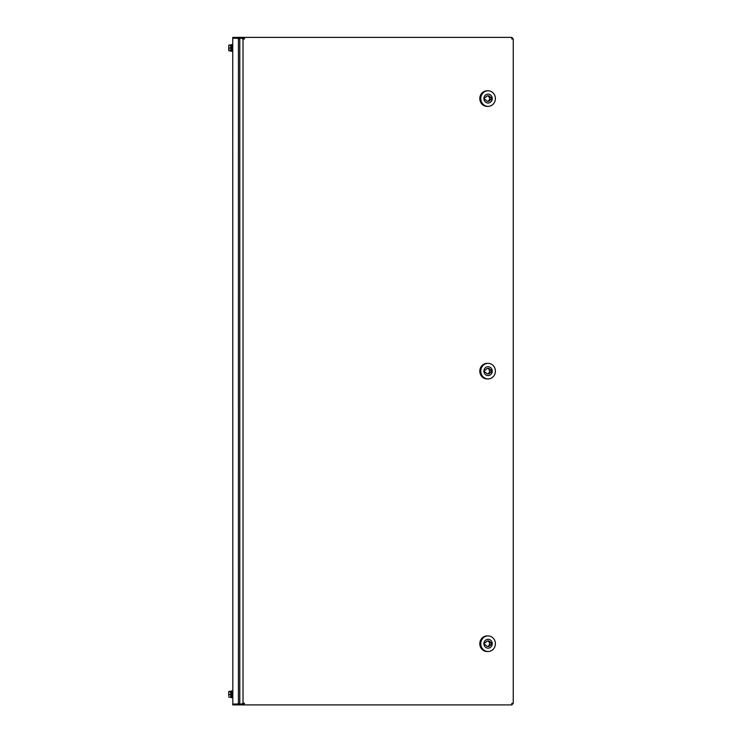 <?xml version="1.0" encoding="UTF-8"?>
<svg xmlns="http://www.w3.org/2000/svg" width="742" height="742" viewBox="0 0 742 742"><rect width="100%" height="100%" fill="white"/><g stroke="black" fill="none" stroke-linecap="round" stroke-linejoin="round"><path stroke-width="1.11" d="M239.731 38.816L238.609 38.454L239.787 38.872M239.258 38.63L238.423 38.547L238.423 703.75L239.258 703.657M239.731 703.472L238.609 703.833L239.787 703.416M237.95 38.269L232.83 38.269L232.747 38.779L232.83 703.509M232.83 38.779L232.83 38.269M238.989 703.833L238.423 703.75M238.989 703.889L238.358 703.889M237.95 704.028L232.83 704.028M233.582 704.028L238.878 704.028M238.878 38.269L233.582 38.269M244.22 38.983L243.367 37.388L239.508 37.388L239.388 38.677M239.787 38.797L239.425 37.582M238.776 37.388L239.314 37.388L239.026 38.361L238.776 37.388L232.747 37.388L232.747 38.222L238.776 38.222M239.267 37.981L239.314 37.388M234.138 37.388L234.138 38.222M239.768 703.509L239.508 704.9L243.357 704.9L244.22 703.314M234.138 704.9L234.138 704.065L232.747 704.065L232.747 704.9L239.508 704.9M239.314 704.9L239.026 703.926L234.138 704.065M239.443 704.9L239.267 704.316M239.388 703.611L239.425 704.714M455.532 37.388L446.072 37.388M480.76 371.148A7.791 7.318 -90 0 1 488.078 363.357A7.791 7.318 -90 0 1 495.396 371.148A7.791 7.318 -90 0 1 488.078 378.93A7.791 7.318 -90 0 1 480.76 371.148M492.252 371.148A4.452 4.183 -90 0 1 488.078 375.591A4.452 4.183 -90 0 1 483.895 371.148A4.452 4.183 -90 0 1 488.078 366.696A4.452 4.183 -90 0 1 492.252 371.148M487.216 378.93A7.791 7.318 -90 0 1 487.123 378.93A7.791 7.318 -90 0 1 479.805 371.148A7.791 7.318 -90 0 1 487.123 363.357L487.318 363.357A7.791 7.318 90 0 0 480 371.148A7.791 7.318 90 0 0 487.318 378.93L488.078 378.93M490.471 372.261A2.782 2.616 -90 0 1 485.676 372.252L484.025 372.252A4.452 4.183 -90 0 0 492.122 372.261L489.33 372.261A2.782 2.616 90 0 1 487.503 373.857M484.535 372.252A2.782 2.616 -90 0 1 484.535 370.035L485.676 370.035A2.782 2.616 -90 0 1 490.471 370.035L489.33 370.035A2.782 2.616 90 0 0 487.503 368.431M490.471 370.035L489.33 370.035A2.782 2.616 -90 0 1 489.33 372.261M484.535 370.035L485.676 370.035M490.981 370.035A4.452 4.183 -90 0 1 490.981 372.261M484.025 370.026A4.452 4.183 -90 0 1 492.122 370.035M488.078 363.357L487.318 363.357A7.791 7.318 90 0 0 480 371.148A7.791 7.318 90 0 0 487.318 378.93L487.123 378.93M511.767 704.065L511.971 704.9L511.767 703.314L513.26 703.314L513.26 38.983L511.767 38.983L511.971 37.388L511.767 38.222M511.999 38.983L511.999 38.269L512.787 38.269L512.787 38.983M511.767 38.269L512.787 38.269M511.767 704.028L512.787 704.028L511.999 704.028L511.999 703.314M244.035 704.065L244.035 704.9L243.367 704.9L243.357 704.065L240.603 704.065L240.603 704.9M243.33 703.314L243.33 704.028L242.551 704.028L242.551 703.314L244.508 703.314L244.035 704.9M243.33 704.028L239.787 704.028L239.787 38.269L243.33 38.269L242.541 38.269L242.551 38.983L244.508 38.983L244.508 37.388L511.767 37.388M240.603 37.388L240.603 38.222L243.357 38.222L243.357 37.388L244.508 37.388M244.035 38.222L244.035 37.388M243.014 703.314L243.014 38.983M511.767 704.9L244.508 704.9M243.33 38.269L243.33 38.983M512.787 703.314L512.787 704.028M480.76 98.575A7.791 7.318 -90 0 1 488.078 90.793A7.791 7.318 -90 0 1 495.396 98.575A7.791 7.318 -90 0 1 488.078 106.366A7.791 7.318 -90 0 1 480.76 98.575M492.252 98.575A4.452 4.183 -90 0 1 488.078 103.027A4.452 4.183 -90 0 1 483.895 98.575A4.452 4.183 -90 0 1 488.078 94.132A4.452 4.183 -90 0 1 492.252 98.575M487.216 106.366A7.791 7.318 -90 0 1 487.123 106.366A7.791 7.318 -90 0 1 479.805 98.575A7.791 7.318 -90 0 1 487.123 90.793L487.318 90.793A7.791 7.318 90 0 0 480 98.575A7.791 7.318 90 0 0 487.318 106.366L488.078 106.366M490.471 99.697A2.782 2.616 -90 0 1 485.676 99.688L484.025 99.688A4.452 4.183 -90 0 0 488.078 103.027L488.078 103.027A4.452 4.183 -90 0 0 492.122 99.697L489.33 99.697A2.782 2.616 90 0 1 487.503 101.292M484.535 99.688A2.782 2.616 -90 0 1 484.535 97.462L485.676 97.462A2.782 2.616 -90 0 1 490.471 97.471L489.33 97.471A2.782 2.616 90 0 0 487.503 95.866M490.471 97.471L489.33 97.471A2.782 2.616 -90 0 1 489.33 99.697M484.535 97.462L485.676 97.462M490.981 97.471A4.452 4.183 -90 0 1 490.981 99.697M484.025 97.462A4.452 4.183 -90 0 1 492.122 97.471M488.078 90.793L487.318 90.793A7.791 7.318 90 0 0 480 98.575A7.791 7.318 90 0 0 487.318 106.366L487.123 106.366M480.76 643.713A7.791 7.318 -90 0 1 488.078 635.922A7.791 7.318 -90 0 1 495.396 643.713A7.791 7.318 -90 0 1 488.078 651.504A7.791 7.318 -90 0 1 480.76 643.713M492.252 643.713A4.452 4.183 -90 0 1 488.078 648.165A4.452 4.183 -90 0 1 483.895 643.713A4.452 4.183 -90 0 1 488.078 639.261A4.452 4.183 -90 0 1 492.252 643.713M487.216 651.495A7.791 7.318 -90 0 1 487.123 651.504A7.791 7.318 -90 0 1 479.805 643.713A7.791 7.318 -90 0 1 487.123 635.922L487.318 635.922A7.791 7.318 90 0 0 480 643.713A7.791 7.318 90 0 0 487.318 651.504L488.078 651.504M490.471 644.826A2.782 2.616 -90 0 1 485.676 644.826L484.025 644.826A4.452 4.183 -90 0 0 488.078 648.165L488.078 648.165A4.452 4.183 -90 0 0 492.122 644.826L489.33 644.826A2.782 2.616 90 0 1 487.503 646.43M484.535 644.826A2.782 2.616 -90 0 1 484.535 642.6L485.676 642.6A2.782 2.616 -90 0 1 490.471 642.6L489.33 642.6A2.782 2.616 90 0 0 487.503 640.995M490.471 642.6L489.33 642.6A2.782 2.616 -90 0 1 489.33 644.826M484.535 642.6L485.676 642.6M490.981 642.6A4.452 4.183 -90 0 1 490.981 644.826M484.025 642.6A4.452 4.183 -90 0 1 492.122 642.6M488.078 635.922L487.318 635.922A7.791 7.318 90 0 0 480 643.713A7.791 7.318 90 0 0 487.318 651.504L487.123 651.504M232.747 690.997L231.856 690.997L231.856 697.666L232.747 697.666M230.966 691.108L230.966 697.61L231.856 697.61M228.74 695.95L228.74 693.176L228.74 695.95M228.99 691.405L230.688 691.405L230.688 697.257L228.749 697.128M228.74 691.563L228.74 693.176L228.749 691.535M230.688 694.642L228.99 694.642M230.688 691.72L228.99 691.72M231.856 44.678L230.966 44.733M228.953 50.762L228.74 46.607L228.749 50.753M228.99 50.883L230.688 50.771L228.99 50.883M228.99 45.039L230.688 45.151L228.74 45.179L228.74 46.607L228.749 45.169M232.747 44.622L231.856 44.622L231.856 51.3L232.747 51.3M230.966 44.678L230.966 51.244L231.856 51.244M230.688 45.151L228.99 45.206M230.688 45.206L230.688 48.017L228.99 48.017M230.688 48.017L230.688 50.771M238.776 704.9L238.776 704.065M231.856 691.052L230.966 691.052"/></g></svg>
